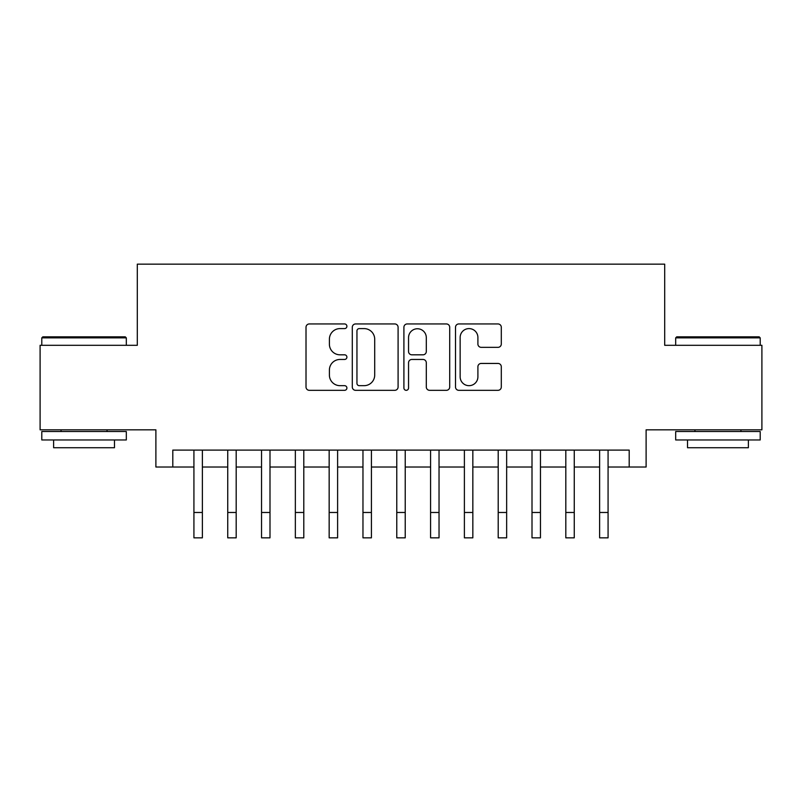 <?xml version="1.0" encoding="UTF-8"?>
<svg xmlns="http://www.w3.org/2000/svg" width="802" height="802" viewBox="0 0 802 802"><rect width="100%" height="100%" fill="white"/><g stroke="black" fill="none" stroke-linecap="round" stroke-linejoin="round"><path stroke-width="1.2" d="M346.905 326.274A2.326 2.326 0 0 0 344.589 323.948L309.331 323.948A3.318 3.318 0 0 0 306.013 327.266L306.013 387.005A3.318 3.318 0 0 0 309.331 390.323L344.589 390.323A2.326 2.326 0 0 0 346.905 387.998A2.326 2.326 0 0 0 344.589 385.672L340.028 385.672A10.616 10.616 0 0 1 329.401 375.055L329.401 370.073A10.616 10.616 0 0 1 340.028 359.456L344.589 359.456A2.326 2.326 0 0 0 346.905 357.131A2.326 2.326 0 0 0 344.589 354.815L340.028 354.815A10.616 10.616 0 0 1 329.401 344.188L329.401 339.216A10.616 10.616 0 0 1 340.028 328.599L344.589 328.599A2.326 2.326 0 0 0 346.905 326.274M497.982 347.346A3.318 3.318 0 0 0 501.3 344.028L501.3 327.266A3.318 3.318 0 0 0 497.982 323.948L458.824 323.948A3.318 3.318 0 0 0 455.506 327.266L455.506 387.005A3.318 3.318 0 0 0 458.824 390.323L497.982 390.323A3.318 3.318 0 0 0 501.3 387.005L501.3 366.755A3.318 3.318 0 0 0 497.982 363.436L481.22 363.436A3.318 3.318 0 0 0 477.902 366.755L477.902 376.8A8.872 8.872 0 0 1 469.03 385.672A8.872 8.872 0 0 1 460.147 376.8L460.147 337.472A8.872 8.872 0 0 1 469.03 328.599A8.872 8.872 0 0 1 477.902 337.472L477.902 344.028A3.318 3.318 0 0 0 481.22 347.346L497.982 347.346M172.801 467.015L172.801 450.102L629.199 450.102L629.199 467.015L646.111 467.015L646.111 429.822L761.9 429.822L761.9 345.301L664.698 345.301L664.698 264.159L137.302 264.159L137.302 345.301L40.1 345.301L40.1 429.822L155.889 429.822L155.889 467.015L193.924 467.015M398.093 327.266A3.318 3.318 0 0 0 394.774 323.948L355.617 323.948A3.318 3.318 0 0 0 352.299 327.266L352.299 387.005A3.318 3.318 0 0 0 355.617 390.323L394.774 390.323A3.318 3.318 0 0 0 398.093 387.005L398.093 327.266M407.226 323.948L446.383 323.948A3.318 3.318 0 0 1 449.701 327.266L449.701 387.005A3.318 3.318 0 0 1 446.383 390.323L429.621 390.323A3.318 3.318 0 0 1 426.303 387.005L426.303 362.775A3.318 3.318 0 0 0 422.985 359.456L411.867 359.456A3.318 3.318 0 0 0 408.549 362.775L408.549 387.998A2.326 2.326 0 0 1 406.223 390.323A2.326 2.326 0 0 1 403.907 387.998L403.907 327.266A3.318 3.318 0 0 1 407.226 323.948M202.375 467.015L227.738 467.015M236.189 467.015L261.542 467.015M269.993 467.015L295.347 467.015M303.798 467.015L329.161 467.015M337.612 467.015L362.965 467.015M371.416 467.015L396.769 467.015M405.231 467.015L430.584 467.015M439.035 467.015L464.388 467.015M472.839 467.015L498.202 467.015M506.653 467.015L532.007 467.015M540.458 467.015L565.811 467.015M574.262 467.015L599.625 467.015M608.076 467.015L629.199 467.015M359.266 328.599A2.326 2.326 0 0 0 356.95 330.915L356.95 383.346A2.326 2.326 0 0 0 359.266 385.672L364.078 385.672A10.616 10.616 0 0 0 374.704 375.055L374.704 339.216A10.616 10.616 0 0 0 364.078 328.599L359.266 328.599M426.303 337.642A8.872 8.872 0 0 0 417.431 328.76A8.872 8.872 0 0 0 408.549 337.642L408.549 351.497A3.318 3.318 0 0 0 411.867 354.815L422.985 354.815A3.318 3.318 0 0 0 426.303 351.497L426.303 337.642M193.924 512.478L202.375 512.478L202.375 537.841L193.924 537.841L193.924 450.102M202.375 512.478L202.375 450.102M42.807 336.85L125.292 336.85L126.315 337.863L41.794 337.863L42.807 336.85M84.05 439.967L41.794 439.967L41.794 431.516L126.315 431.516L126.315 439.967L84.05 439.967M114.475 439.967L114.475 447.737L53.624 447.737L53.624 439.967M676.708 336.85L759.193 336.85L760.206 337.863L675.685 337.863L676.708 336.85M717.95 439.967L675.685 439.967L675.685 431.516L760.206 431.516L760.206 439.967L717.95 439.967M748.376 439.967L748.376 447.737L687.525 447.737L687.525 439.967M227.738 512.478L236.189 512.478L236.189 537.841L227.738 537.841L227.738 450.102M236.189 512.478L236.189 450.102M261.542 512.478L269.993 512.478L269.993 537.841L261.542 537.841L261.542 450.102M269.993 512.478L269.993 450.102M295.347 512.478L303.798 512.478L303.798 537.841L295.347 537.841L295.347 450.102M303.798 512.478L303.798 450.102M329.161 512.478L337.612 512.478L337.612 537.841L329.161 537.841L329.161 450.102M337.612 512.478L337.612 450.102M362.965 512.478L371.416 512.478L371.416 537.841L362.965 537.841L362.965 450.102M371.416 512.478L371.416 450.102M396.769 512.478L405.231 512.478L405.231 537.841L396.769 537.841L396.769 450.102M405.231 512.478L405.231 450.102M430.584 512.478L439.035 512.478L439.035 537.841L430.584 537.841L430.584 450.102M439.035 512.478L439.035 450.102M464.388 512.478L472.839 512.478L472.839 537.841L464.388 537.841L464.388 450.102M472.839 512.478L472.839 450.102M498.202 512.478L506.653 512.478L506.653 537.841L498.202 537.841L498.202 450.102M506.653 512.478L506.653 450.102M532.007 512.478L540.458 512.478L540.458 537.841L532.007 537.841L532.007 450.102M540.458 512.478L540.458 450.102M565.811 512.478L574.262 512.478L574.262 537.841L565.811 537.841L565.811 450.102M574.262 512.478L574.262 450.102M599.625 512.478L608.076 512.478L608.076 537.841L599.625 537.841L599.625 450.102M608.076 512.478L608.076 450.102M41.794 345.301L41.794 337.863M61.062 431.516L61.062 429.822M107.037 431.516L107.037 429.822M126.315 345.301L126.315 337.863M675.685 345.301L675.685 337.863M694.963 431.516L694.963 429.822M740.938 431.516L740.938 429.822M760.206 345.301L760.206 337.863"/></g></svg>
